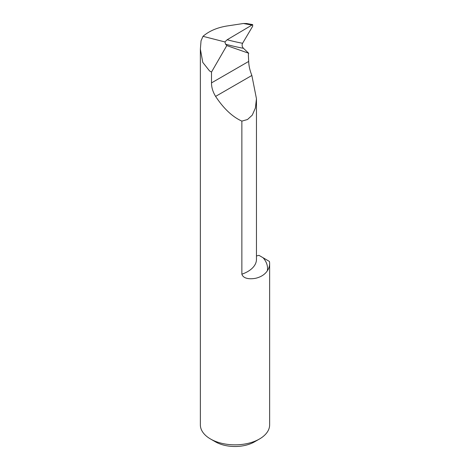 <?xml version="1.0" encoding="UTF-8"?>
<svg xmlns="http://www.w3.org/2000/svg" width="470" height="470" viewBox="0 0 470 470"><rect width="100%" height="100%" fill="white"/><g stroke="black" fill="none" stroke-linecap="round" stroke-linejoin="round"><path stroke-width="0.7" d="M252.696 24.622L246.586 23.5L243.413 23.5L226.775 26.026C217.028 27.648 209.103 31.079 202.999 36.331L201.048 40.784L200.361 49.103L202.787 62.398L209.55 70.929L211.506 72.063L226.799 45.578L225.594 44.203A865.916 364.544 136.2 0 0 243.448 48.304C242.032 46.706 241.745 45.032 242.579 43.287L252.654 26.279L252.696 24.622L227.139 39.768L224.918 41.936L225.594 44.203M202.999 36.331L224.918 41.936M243.448 48.304L248.683 53.239L248.348 54.731L248.695 61.423C248.818 65.8 249.876 70.482 251.861 75.459L256.461 98.741L255.386 108.035L252.255 115.15L247.52 119.509L241.862 121.119L241.862 274.192C243.578 279.515 251.65 279.115 255.991 278.205C261.126 276.901 264.91 274.433 267.342 270.802A34.639 19.998 0 0 0 269.639 263.641A34.639 19.998 0 0 0 269.428 261.461L258.999 255.363L256.461 255.939M269.639 263.641L269.639 424.845A34.639 19.998 180 0 1 259.493 438.986A34.639 19.998 180 0 1 210.507 438.986A34.639 19.998 180 0 1 200.361 424.845L200.361 49.103M211.506 72.063L211.506 82.89C211.482 87.355 212.845 91.856 215.601 96.397C223.655 108.588 232.409 116.83 241.862 121.119M210.507 438.986L215.407 441.812A27.706 15.998 0 0 0 254.593 441.812L259.493 438.986M248.683 53.239L226.799 45.578M243.413 23.5L251.52 24.992M256.461 98.741L256.461 259.399A29.786 17.196 180 0 1 241.862 274.192M267.342 270.802A40.872 23.594 0 0 0 263.2 257.865M211.506 82.89L248.695 61.423M215.601 96.397L251.861 75.459M242.579 43.287A862.45 363.087 -43.8 0 1 227.139 39.768"/></g></svg>
